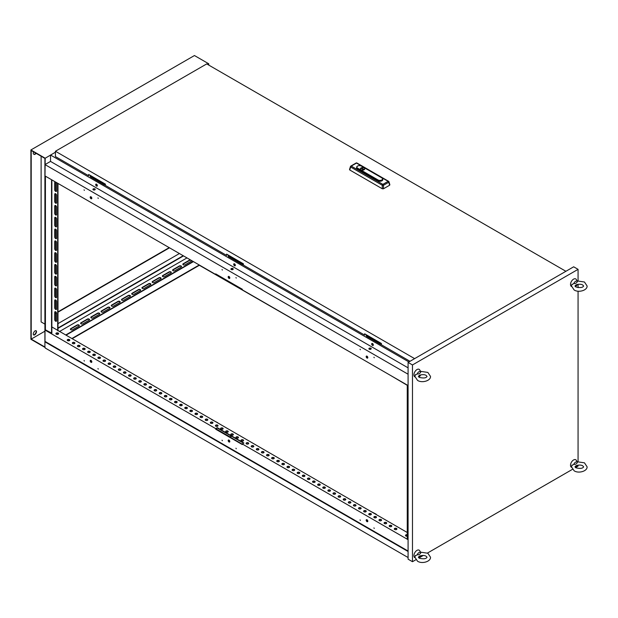 <?xml version="1.0" encoding="UTF-8"?>
<svg xmlns="http://www.w3.org/2000/svg" width="618" height="618" viewBox="0 0 618 618"><rect width="100%" height="100%" fill="white"/><g stroke="black" fill="none" stroke-linecap="round" stroke-linejoin="round"><path stroke-width="0.93" d="M55.635 321.221A1.298 0.749 -120 0 0 56.284 321.29A1.298 0.749 -120 0 0 56.555 320.696L56.555 313.372A1.298 0.749 -120 0 0 55.991 312.067A1.298 0.749 -120 0 0 54.987 311.719A1.298 0.749 -120 0 0 54.716 312.314L54.716 319.63A1.298 0.749 -120 0 0 55.635 321.221M55.157 311.657A1.298 0.749 -120 0 0 55.025 312.136L55.025 319.452A1.298 0.749 -120 0 0 55.944 321.043A1.298 0.749 -120 0 0 56.423 321.167M55.635 309.417A1.298 0.749 -120 0 0 56.284 309.487A1.298 0.749 -120 0 0 56.555 308.892L56.555 301.569A1.298 0.749 -120 0 0 55.991 300.263A1.298 0.749 -120 0 0 54.987 299.915A1.298 0.749 -120 0 0 54.716 300.51L54.716 307.826A1.298 0.749 -120 0 0 55.635 309.417M55.157 299.854A1.298 0.749 -120 0 0 55.025 300.333L55.025 307.648A1.298 0.749 -120 0 0 55.944 309.239A1.298 0.749 -120 0 0 56.423 309.363M55.635 297.613A1.298 0.749 -120 0 0 56.284 297.683A1.298 0.749 -120 0 0 56.555 297.088L56.555 289.765A1.298 0.749 -120 0 0 55.991 288.459A1.298 0.749 -120 0 0 54.987 288.112A1.298 0.749 -120 0 0 54.716 288.706L54.716 296.022A1.298 0.749 -120 0 0 55.635 297.613M55.157 288.05A1.298 0.749 -120 0 0 55.025 288.529L55.025 295.844A1.298 0.749 -120 0 0 55.944 297.443A1.298 0.749 -120 0 0 56.423 297.559M55.635 285.817A1.298 0.749 -120 0 0 56.284 285.879A1.298 0.749 -120 0 0 56.555 285.284L56.555 277.969A1.298 0.749 -120 0 0 55.991 276.655A1.298 0.749 -120 0 0 54.987 276.308A1.298 0.749 -120 0 0 54.716 276.903L54.716 284.218A1.298 0.749 -120 0 0 55.635 285.817M55.157 276.254A1.298 0.749 -120 0 0 55.025 276.725L55.025 284.041A1.298 0.749 -120 0 0 55.944 285.64A1.298 0.749 -120 0 0 56.423 285.755M55.635 274.013A1.298 0.749 -120 0 0 56.284 274.075A1.298 0.749 -120 0 0 56.555 273.48L56.555 266.165A1.298 0.749 -120 0 0 55.991 264.852A1.298 0.749 -120 0 0 54.987 264.504A1.298 0.749 -120 0 0 54.716 265.099L54.716 272.414A1.298 0.749 -120 0 0 55.635 274.013M55.157 264.45A1.298 0.749 -120 0 0 55.025 264.921L55.025 272.237A1.298 0.749 -120 0 0 55.944 273.836A1.298 0.749 -120 0 0 56.423 273.952M55.218 181.823A1.298 0.749 -120 0 0 54.987 181.885A1.298 0.749 -120 0 0 54.716 182.48L54.716 189.796A1.298 0.749 -120 0 0 55.635 191.387A1.298 0.749 -120 0 0 56.284 191.456A1.298 0.749 -120 0 0 56.555 190.862L56.555 183.538A1.298 0.749 -120 0 0 56.06 182.31M55.157 181.823A1.298 0.749 -120 0 0 55.025 182.302L55.025 189.618A1.298 0.749 -120 0 0 55.944 191.209A1.298 0.749 -120 0 0 56.423 191.333M55.635 203.191A1.298 0.749 -120 0 0 56.284 203.26A1.298 0.749 -120 0 0 56.555 202.665L56.555 195.342A1.298 0.749 -120 0 0 55.991 194.037A1.298 0.749 -120 0 0 54.987 193.689A1.298 0.749 -120 0 0 54.716 194.284L54.716 201.599A1.298 0.749 -120 0 0 55.635 203.191M55.157 193.627A1.298 0.749 -120 0 0 55.025 194.106L55.025 201.422A1.298 0.749 -120 0 0 55.944 203.013A1.298 0.749 -120 0 0 56.423 203.137M55.635 214.994A1.298 0.749 -120 0 0 56.284 215.064A1.298 0.749 -120 0 0 56.555 214.461L56.555 207.146A1.298 0.749 -120 0 0 55.991 205.84A1.298 0.749 -120 0 0 54.987 205.493A1.298 0.749 -120 0 0 54.716 206.088L54.716 213.403A1.298 0.749 -120 0 0 55.635 214.994M55.157 205.431A1.298 0.749 -120 0 0 55.025 205.91L55.025 213.225A1.298 0.749 -120 0 0 55.944 214.817A1.298 0.749 -120 0 0 56.423 214.94M55.635 226.798A1.298 0.749 -120 0 0 56.284 226.86A1.298 0.749 -120 0 0 56.555 226.265L56.555 218.95A1.298 0.749 -120 0 0 55.991 217.644A1.298 0.749 -120 0 0 54.987 217.289A1.298 0.749 -120 0 0 54.716 217.891L54.716 225.207A1.298 0.749 -120 0 0 55.635 226.798M55.157 217.235A1.298 0.749 -120 0 0 55.025 217.714L55.025 225.029A1.298 0.749 -120 0 0 55.944 226.621A1.298 0.749 -120 0 0 56.423 226.744M55.635 238.602A1.298 0.749 -120 0 0 56.284 238.664A1.298 0.749 -120 0 0 56.555 238.069L56.555 230.753A1.298 0.749 -120 0 0 55.991 229.44A1.298 0.749 -120 0 0 54.987 229.093A1.298 0.749 -120 0 0 54.716 229.687L54.716 237.011A1.298 0.749 -120 0 0 55.635 238.602M55.157 229.039A1.298 0.749 -120 0 0 55.025 229.51L55.025 236.833A1.298 0.749 -120 0 0 55.944 238.424A1.298 0.749 -120 0 0 56.423 238.548M55.635 250.406A1.298 0.749 -120 0 0 56.284 250.468A1.298 0.749 -120 0 0 56.555 249.873L56.555 242.557A1.298 0.749 -120 0 0 55.991 241.244A1.298 0.749 -120 0 0 54.987 240.896A1.298 0.749 -120 0 0 54.716 241.491L54.716 248.815A1.298 0.749 -120 0 0 55.635 250.406M55.157 240.842A1.298 0.749 -120 0 0 55.025 241.314L55.025 248.637A1.298 0.749 -120 0 0 55.944 250.228A1.298 0.749 -120 0 0 56.423 250.352M55.635 262.21A1.298 0.749 -120 0 0 56.284 262.271A1.298 0.749 -120 0 0 56.555 261.677L56.555 254.361A1.298 0.749 -120 0 0 55.991 253.048A1.298 0.749 -120 0 0 54.987 252.7A1.298 0.749 -120 0 0 54.716 253.295L54.716 260.618A1.298 0.749 -120 0 0 55.635 262.21M55.157 252.646A1.298 0.749 -120 0 0 55.025 253.117L55.025 260.441A1.298 0.749 -120 0 0 55.944 262.032A1.298 0.749 -120 0 0 56.423 262.156M191.727 260.796A1.298 0.749 0 0 0 191.379 260.441A1.298 0.749 0 0 0 189.541 260.441L183.206 264.095A1.298 0.749 0 0 0 182.858 264.45M190.39 259.869A1.298 0.749 0 0 0 189.541 260.085L183.206 263.747A1.298 0.749 0 0 0 182.82 264.272A1.298 0.749 0 0 0 183.623 264.967A1.298 0.749 0 0 0 185.045 264.805L191.379 261.144A1.298 0.749 0 0 0 191.758 260.657M181.507 266.698A1.298 0.749 0 0 0 181.159 266.343A1.298 0.749 0 0 0 179.32 266.343L172.978 269.996A1.298 0.749 0 0 0 172.638 270.352M181.159 267.046A1.298 0.749 0 0 0 181.537 266.52A1.298 0.749 0 0 0 181.159 265.987A1.298 0.749 0 0 0 179.32 265.987L172.978 269.641A1.298 0.749 0 0 0 172.6 270.174A1.298 0.749 0 0 0 173.403 270.869A1.298 0.749 0 0 0 174.824 270.707L181.159 267.046M171.279 272.592A1.298 0.749 0 0 0 170.939 272.244A1.298 0.749 0 0 0 169.1 272.244L162.758 275.898A1.298 0.749 0 0 0 162.418 276.254M170.939 272.947A1.298 0.749 0 0 0 171.317 272.422A1.298 0.749 0 0 0 170.939 271.889A1.298 0.749 0 0 0 169.1 271.889L162.758 275.543A1.298 0.749 0 0 0 162.379 276.076A1.298 0.749 0 0 0 163.183 276.771A1.298 0.749 0 0 0 164.597 276.609L170.939 272.947M161.059 278.494A1.298 0.749 0 0 0 160.719 278.146A1.298 0.749 0 0 0 158.872 278.146L152.538 281.8A1.298 0.749 0 0 0 152.19 282.156M160.719 278.849A1.298 0.749 0 0 0 161.097 278.316A1.298 0.749 0 0 0 160.719 277.791A1.298 0.749 0 0 0 158.872 277.791L152.538 281.445A1.298 0.749 0 0 0 152.159 281.978A1.298 0.749 0 0 0 152.963 282.673A1.298 0.749 0 0 0 154.376 282.511L160.719 278.849M150.838 284.396A1.298 0.749 0 0 0 150.491 284.048A1.298 0.749 0 0 0 148.652 284.048L142.318 287.702A1.298 0.749 0 0 0 141.97 288.058M150.491 284.751A1.298 0.749 0 0 0 150.877 284.218A1.298 0.749 0 0 0 150.491 283.693A1.298 0.749 0 0 0 148.652 283.693L142.318 287.347A1.298 0.749 0 0 0 141.939 287.88A1.298 0.749 0 0 0 142.735 288.575A1.298 0.749 0 0 0 144.156 288.413L150.491 284.751M140.618 290.298A1.298 0.749 0 0 0 140.271 289.942A1.298 0.749 0 0 0 138.432 289.942L132.097 293.604A1.298 0.749 0 0 0 131.75 293.959M140.271 290.653A1.298 0.749 0 0 0 140.657 290.12A1.298 0.749 0 0 0 140.271 289.595A1.298 0.749 0 0 0 138.432 289.595L132.097 293.249A1.298 0.749 0 0 0 131.711 293.782A1.298 0.749 0 0 0 132.515 294.477A1.298 0.749 0 0 0 133.936 294.315L140.271 290.653M79.289 325.709A1.298 0.749 0 0 0 78.942 325.354A1.298 0.749 0 0 0 77.103 325.354L70.761 329.015A1.298 0.749 0 0 0 70.421 329.371M78.942 326.065A1.298 0.749 0 0 0 79.32 325.531A1.298 0.749 0 0 0 78.942 324.998A1.298 0.749 0 0 0 77.103 324.998L70.761 328.66A1.298 0.749 0 0 0 70.382 329.193A1.298 0.749 0 0 0 71.186 329.881A1.298 0.749 0 0 0 72.607 329.718L78.942 326.065M89.51 319.807A1.298 0.749 0 0 0 89.162 319.452A1.298 0.749 0 0 0 87.323 319.452L80.989 323.114A1.298 0.749 0 0 0 80.641 323.469M89.162 320.163A1.298 0.749 0 0 0 89.548 319.63A1.298 0.749 0 0 0 89.162 319.097A1.298 0.749 0 0 0 87.323 319.097L80.989 322.758A1.298 0.749 0 0 0 80.603 323.291A1.298 0.749 0 0 0 81.406 323.986A1.298 0.749 0 0 0 82.827 323.817L89.162 320.163M99.73 313.905A1.298 0.749 0 0 0 99.382 313.55A1.298 0.749 0 0 0 97.544 313.55L91.209 317.212A1.298 0.749 0 0 0 90.861 317.567M99.382 314.261A1.298 0.749 0 0 0 99.768 313.728A1.298 0.749 0 0 0 99.382 313.195A1.298 0.749 0 0 0 97.544 313.195L91.209 316.856A1.298 0.749 0 0 0 90.831 317.389A1.298 0.749 0 0 0 91.626 318.085A1.298 0.749 0 0 0 93.048 317.922L99.382 314.261M109.95 308.003A1.298 0.749 0 0 0 109.61 307.648A1.298 0.749 0 0 0 107.764 307.648L101.429 311.31A1.298 0.749 0 0 0 101.082 311.665M109.61 308.359A1.298 0.749 0 0 0 109.989 307.826A1.298 0.749 0 0 0 109.61 307.293A1.298 0.749 0 0 0 107.764 307.293L101.429 310.954A1.298 0.749 0 0 0 101.051 311.487A1.298 0.749 0 0 0 101.854 312.183A1.298 0.749 0 0 0 103.268 312.02L109.61 308.359M120.17 302.102A1.298 0.749 0 0 0 119.83 301.746A1.298 0.749 0 0 0 117.992 301.746L111.649 305.408A1.298 0.749 0 0 0 111.31 305.763M119.83 302.457A1.298 0.749 0 0 0 120.209 301.924A1.298 0.749 0 0 0 119.83 301.391A1.298 0.749 0 0 0 117.992 301.391L111.649 305.053A1.298 0.749 0 0 0 111.271 305.586A1.298 0.749 0 0 0 112.074 306.281A1.298 0.749 0 0 0 113.488 306.119L119.83 302.457M130.398 296.2A1.298 0.749 0 0 0 130.05 295.844A1.298 0.749 0 0 0 128.212 295.844L121.87 299.506A1.298 0.749 0 0 0 121.53 299.861M130.05 296.555A1.298 0.749 0 0 0 130.429 296.022A1.298 0.749 0 0 0 130.05 295.497A1.298 0.749 0 0 0 128.212 295.497L121.87 299.151A1.298 0.749 0 0 0 121.491 299.684A1.298 0.749 0 0 0 122.294 300.379A1.298 0.749 0 0 0 123.716 300.217L130.05 296.555M366.992 521.638A1.159 0.664 60 0 1 366.235 520.619A1.159 0.664 60 0 1 366.412 519.692A1.159 0.664 60 0 1 366.992 519.746A1.159 0.664 60 0 1 367.749 520.765A1.159 0.664 60 0 1 367.571 521.692A1.159 0.664 60 0 1 366.992 521.638M366.582 519.638A1.159 0.664 -120 0 0 367.293 521.461A1.159 0.664 -120 0 0 367.702 521.569M360.039 519.869L360.348 520.395M373.936 527.896L374.245 528.421M229 441.97A1.159 0.664 60 0 1 228.243 440.951A1.159 0.664 60 0 1 228.421 440.024A1.159 0.664 60 0 1 229 440.078A1.159 0.664 60 0 1 229.749 441.097A1.159 0.664 60 0 1 229.572 442.024A1.159 0.664 60 0 1 229 441.97M228.59 439.97A1.159 0.664 -120 0 0 229.301 441.793A1.159 0.664 -120 0 0 229.711 441.901M222.047 440.194L222.349 440.727M235.945 448.22L236.254 448.753M91 362.295A1.159 0.664 60 0 1 90.251 361.275A1.159 0.664 60 0 1 90.429 360.348A1.159 0.664 60 0 1 91 360.41A1.159 0.664 60 0 1 91.758 361.43A1.159 0.664 60 0 1 91.58 362.357A1.159 0.664 60 0 1 91 362.295M90.599 360.302A1.159 0.664 -120 0 0 91.309 362.117A1.159 0.664 -120 0 0 91.711 362.233M84.056 360.526L84.357 361.059M97.953 368.552L98.262 369.085M394.693 529.487A1.298 0.749 180 0 1 394.307 528.954A1.298 0.749 180 0 1 395.111 528.259A1.298 0.749 180 0 1 396.532 528.421A1.298 0.749 180 0 1 396.91 528.954A1.298 0.749 180 0 1 396.107 529.649A1.298 0.749 180 0 1 394.693 529.487M394.346 529.132A1.298 0.749 180 0 1 395.257 528.583A1.298 0.749 180 0 1 396.532 528.776A1.298 0.749 180 0 1 396.872 529.132A1.298 0.749 -120 0 0 396.795 529.271M389.579 526.536A1.298 0.749 180 0 1 389.201 526.003A1.298 0.749 180 0 1 390.004 525.308A1.298 0.749 180 0 1 391.418 525.47A1.298 0.749 180 0 1 391.797 526.003A1.298 0.749 180 0 1 391.001 526.698A1.298 0.749 180 0 1 389.579 526.536M389.232 526.181A1.298 0.749 180 0 1 390.151 525.632A1.298 0.749 180 0 1 391.418 525.825A1.298 0.749 180 0 1 391.766 526.181A1.298 0.749 -120 0 0 391.681 526.32M384.466 523.585A1.298 0.749 180 0 1 384.087 523.052A1.298 0.749 180 0 1 384.89 522.357A1.298 0.749 180 0 1 386.312 522.519A1.298 0.749 180 0 1 386.69 523.052A1.298 0.749 180 0 1 385.887 523.747A1.298 0.749 180 0 1 384.466 523.585M384.126 523.23A1.298 0.749 180 0 1 385.037 522.681A1.298 0.749 180 0 1 386.312 522.874A1.298 0.749 180 0 1 386.652 523.23A1.298 0.749 -120 0 0 386.567 523.369M379.359 520.634A1.298 0.749 180 0 1 378.973 520.101A1.298 0.749 180 0 1 379.776 519.406A1.298 0.749 180 0 1 381.198 519.568A1.298 0.749 180 0 1 381.576 520.101A1.298 0.749 180 0 1 380.773 520.796A1.298 0.749 180 0 1 379.359 520.634M379.012 520.279A1.298 0.749 180 0 1 379.923 519.73A1.298 0.749 180 0 1 381.198 519.923A1.298 0.749 180 0 1 381.545 520.279A1.298 0.749 -120 0 0 381.46 520.418M374.245 517.683A1.298 0.749 180 0 1 373.867 517.15A1.298 0.749 180 0 1 374.67 516.455A1.298 0.749 180 0 1 376.084 516.617A1.298 0.749 180 0 1 376.47 517.15A1.298 0.749 180 0 1 375.667 517.845A1.298 0.749 180 0 1 374.245 517.683M373.905 517.328A1.298 0.749 180 0 1 374.817 516.779A1.298 0.749 180 0 1 376.084 516.972A1.298 0.749 180 0 1 376.432 517.328A1.298 0.749 -120 0 0 376.347 517.467M369.139 514.732A1.298 0.749 180 0 1 368.753 514.199A1.298 0.749 180 0 1 369.556 513.504A1.298 0.749 180 0 1 370.978 513.666A1.298 0.749 180 0 1 371.356 514.199A1.298 0.749 180 0 1 370.553 514.894A1.298 0.749 180 0 1 369.139 514.732M368.791 514.377A1.298 0.749 180 0 1 369.703 513.828A1.298 0.749 180 0 1 370.978 514.021A1.298 0.749 180 0 1 371.318 514.377A1.298 0.749 -120 0 0 371.24 514.516M364.025 511.781A1.298 0.749 180 0 1 363.647 511.248A1.298 0.749 180 0 1 364.45 510.553A1.298 0.749 180 0 1 365.864 510.715A1.298 0.749 180 0 1 366.242 511.248A1.298 0.749 180 0 1 365.447 511.943A1.298 0.749 180 0 1 364.025 511.781M363.678 511.426A1.298 0.749 180 0 1 364.597 510.877A1.298 0.749 180 0 1 365.864 511.071A1.298 0.749 180 0 1 366.211 511.426A1.298 0.749 -120 0 0 366.126 511.565M358.911 508.83A1.298 0.749 180 0 1 358.533 508.297A1.298 0.749 180 0 1 359.336 507.602A1.298 0.749 180 0 1 360.757 507.764A1.298 0.749 180 0 1 361.136 508.297A1.298 0.749 180 0 1 360.333 508.993A1.298 0.749 180 0 1 358.911 508.83M358.571 508.475A1.298 0.749 180 0 1 359.483 507.926A1.298 0.749 180 0 1 360.757 508.12A1.298 0.749 180 0 1 361.097 508.475A1.298 0.749 -120 0 0 361.012 508.614M353.805 505.879A1.298 0.749 180 0 1 353.419 505.346A1.298 0.749 180 0 1 354.222 504.651A1.298 0.749 180 0 1 355.644 504.821A1.298 0.749 180 0 1 356.022 505.346A1.298 0.749 180 0 1 355.219 506.042A1.298 0.749 180 0 1 353.805 505.879M353.457 505.524A1.298 0.749 180 0 1 354.369 504.976A1.298 0.749 180 0 1 355.644 505.169A1.298 0.749 180 0 1 355.991 505.524M348.691 502.928A1.298 0.749 180 0 1 348.313 502.395A1.298 0.749 180 0 1 349.116 501.7A1.298 0.749 180 0 1 350.53 501.87A1.298 0.749 180 0 1 350.916 502.395A1.298 0.749 180 0 1 350.112 503.091A1.298 0.749 180 0 1 348.691 502.928M348.351 502.573A1.298 0.749 180 0 1 349.263 502.032A1.298 0.749 180 0 1 350.53 502.218A1.298 0.749 180 0 1 350.877 502.573A1.298 0.749 -120 0 0 350.792 502.712M343.585 499.977A1.298 0.749 180 0 1 343.199 499.444A1.298 0.749 180 0 1 344.002 498.749A1.298 0.749 180 0 1 345.423 498.919A1.298 0.749 180 0 1 345.802 499.444A1.298 0.749 180 0 1 344.998 500.14A1.298 0.749 180 0 1 343.585 499.977M343.237 499.622A1.298 0.749 180 0 1 344.149 499.081A1.298 0.749 180 0 1 345.423 499.267A1.298 0.749 180 0 1 345.763 499.622A1.298 0.749 -120 0 0 345.686 499.761M338.471 497.026A1.298 0.749 180 0 1 338.092 496.493A1.298 0.749 180 0 1 338.896 495.806A1.298 0.749 180 0 1 340.309 495.968A1.298 0.749 180 0 1 340.688 496.493A1.298 0.749 180 0 1 339.892 497.189A1.298 0.749 180 0 1 338.471 497.026M338.123 496.671A1.298 0.749 180 0 1 339.043 496.13A1.298 0.749 180 0 1 340.309 496.316A1.298 0.749 180 0 1 340.657 496.671A1.298 0.749 -120 0 0 340.479 496.725A1.298 0.749 -120 0 0 340.24 497.065M333.357 494.076A1.298 0.749 180 0 1 332.978 493.543A1.298 0.749 180 0 1 333.782 492.855A1.298 0.749 180 0 1 335.203 493.017A1.298 0.749 180 0 1 335.582 493.543A1.298 0.749 180 0 1 334.778 494.238A1.298 0.749 180 0 1 333.357 494.076M333.017 493.72A1.298 0.749 180 0 1 333.929 493.179A1.298 0.749 180 0 1 335.203 493.365A1.298 0.749 180 0 1 335.543 493.72A1.298 0.749 -120 0 0 335.458 493.859M328.251 491.125A1.298 0.749 180 0 1 327.864 490.592A1.298 0.749 180 0 1 328.668 489.904A1.298 0.749 180 0 1 330.089 490.066A1.298 0.749 180 0 1 330.468 490.592A1.298 0.749 180 0 1 329.664 491.287A1.298 0.749 180 0 1 328.251 491.125M327.903 490.769A1.298 0.749 180 0 1 328.815 490.228A1.298 0.749 180 0 1 330.089 490.414A1.298 0.749 180 0 1 330.437 490.769A1.298 0.749 -120 0 0 330.352 490.908M323.137 488.174A1.298 0.749 180 0 1 322.758 487.641A1.298 0.749 180 0 1 323.562 486.953A1.298 0.749 180 0 1 324.975 487.115A1.298 0.749 180 0 1 325.362 487.641A1.298 0.749 180 0 1 324.558 488.336A1.298 0.749 180 0 1 323.137 488.174M322.797 487.818A1.298 0.749 180 0 1 323.708 487.278A1.298 0.749 180 0 1 324.975 487.471A1.298 0.749 180 0 1 325.323 487.818A1.298 0.749 -120 0 0 325.145 487.872A1.298 0.749 -120 0 0 324.906 488.212M318.031 485.223A1.298 0.749 180 0 1 317.644 484.69A1.298 0.749 180 0 1 318.448 484.002A1.298 0.749 180 0 1 319.869 484.164A1.298 0.749 180 0 1 320.248 484.69A1.298 0.749 180 0 1 319.444 485.385A1.298 0.749 180 0 1 318.031 485.223M317.683 484.867A1.298 0.749 180 0 1 318.594 484.327A1.298 0.749 180 0 1 319.869 484.52A1.298 0.749 180 0 1 320.209 484.867A1.298 0.749 -120 0 0 320.132 485.006M312.917 482.272A1.298 0.749 180 0 1 312.538 481.739A1.298 0.749 180 0 1 313.341 481.051A1.298 0.749 180 0 1 314.755 481.213A1.298 0.749 180 0 1 315.141 481.739A1.298 0.749 180 0 1 314.338 482.434A1.298 0.749 180 0 1 312.917 482.272M312.569 481.916A1.298 0.749 180 0 1 313.488 481.376A1.298 0.749 180 0 1 314.755 481.569A1.298 0.749 180 0 1 315.103 481.916A1.298 0.749 -120 0 0 315.018 482.055M307.803 479.321A1.298 0.749 180 0 1 307.424 478.795A1.298 0.749 180 0 1 308.227 478.1A1.298 0.749 180 0 1 309.649 478.262A1.298 0.749 180 0 1 310.027 478.795A1.298 0.749 180 0 1 309.224 479.483A1.298 0.749 180 0 1 307.803 479.321M307.463 478.965A1.298 0.749 180 0 1 308.374 478.425A1.298 0.749 180 0 1 309.649 478.618A1.298 0.749 180 0 1 309.989 478.965A1.298 0.749 -120 0 0 309.811 479.02A1.298 0.749 -120 0 0 309.572 479.359M302.696 476.37A1.298 0.749 180 0 1 302.31 475.845A1.298 0.749 180 0 1 303.114 475.149A1.298 0.749 180 0 1 304.535 475.312A1.298 0.749 180 0 1 304.913 475.845A1.298 0.749 180 0 1 304.11 476.532A1.298 0.749 180 0 1 302.696 476.37M302.349 476.014A1.298 0.749 180 0 1 303.26 475.474A1.298 0.749 180 0 1 304.535 475.667A1.298 0.749 180 0 1 304.883 476.014A1.298 0.749 -120 0 0 304.798 476.154M297.582 473.419A1.298 0.749 180 0 1 297.204 472.894A1.298 0.749 180 0 1 298.007 472.198A1.298 0.749 180 0 1 299.421 472.361A1.298 0.749 180 0 1 299.807 472.894A1.298 0.749 180 0 1 299.004 473.581A1.298 0.749 180 0 1 297.582 473.419M297.243 473.071A1.298 0.749 180 0 1 298.154 472.523A1.298 0.749 180 0 1 299.421 472.716A1.298 0.749 180 0 1 299.769 473.071A1.298 0.749 -120 0 0 299.684 473.203M292.476 470.468A1.298 0.749 180 0 1 292.09 469.943A1.298 0.749 180 0 1 292.893 469.247A1.298 0.749 180 0 1 294.315 469.41A1.298 0.749 180 0 1 294.693 469.943A1.298 0.749 180 0 1 293.89 470.63A1.298 0.749 180 0 1 292.476 470.468M292.129 470.12A1.298 0.749 180 0 1 293.04 469.572A1.298 0.749 180 0 1 294.315 469.765A1.298 0.749 180 0 1 294.655 470.12A1.298 0.749 -120 0 0 294.577 470.252M287.362 467.517A1.298 0.749 180 0 1 286.984 466.992A1.298 0.749 180 0 1 287.787 466.296A1.298 0.749 180 0 1 289.201 466.459A1.298 0.749 180 0 1 289.587 466.992A1.298 0.749 180 0 1 288.784 467.679A1.298 0.749 180 0 1 287.362 467.517M287.015 467.169A1.298 0.749 180 0 1 287.934 466.621A1.298 0.749 180 0 1 289.201 466.814A1.298 0.749 180 0 1 289.548 467.169A1.298 0.749 -120 0 0 289.463 467.301M282.248 464.566A1.298 0.749 180 0 1 281.87 464.041A1.298 0.749 180 0 1 282.673 463.345A1.298 0.749 180 0 1 284.095 463.508A1.298 0.749 180 0 1 284.473 464.041A1.298 0.749 180 0 1 283.67 464.736A1.298 0.749 180 0 1 282.248 464.566M281.908 464.218A1.298 0.749 180 0 1 282.82 463.67A1.298 0.749 180 0 1 284.095 463.863A1.298 0.749 180 0 1 284.434 464.218M277.142 461.615A1.298 0.749 180 0 1 276.756 461.09A1.298 0.749 180 0 1 277.559 460.395A1.298 0.749 180 0 1 278.981 460.557A1.298 0.749 180 0 1 279.359 461.09A1.298 0.749 180 0 1 278.556 461.785A1.298 0.749 180 0 1 277.142 461.615M276.794 461.267A1.298 0.749 180 0 1 277.706 460.719A1.298 0.749 180 0 1 278.981 460.912A1.298 0.749 180 0 1 279.328 461.267A1.298 0.749 -120 0 0 279.243 461.399M272.028 458.664A1.298 0.749 180 0 1 271.65 458.139A1.298 0.749 180 0 1 272.453 457.444A1.298 0.749 180 0 1 273.867 457.606A1.298 0.749 180 0 1 274.253 458.139A1.298 0.749 180 0 1 273.45 458.834A1.298 0.749 180 0 1 272.028 458.664M271.688 458.317A1.298 0.749 180 0 1 272.6 457.768A1.298 0.749 180 0 1 273.867 457.961A1.298 0.749 180 0 1 274.214 458.317A1.298 0.749 -120 0 0 274.129 458.456M266.922 455.721A1.298 0.749 180 0 1 266.536 455.188A1.298 0.749 180 0 1 267.339 454.493A1.298 0.749 180 0 1 268.76 454.655A1.298 0.749 180 0 1 269.139 455.188A1.298 0.749 180 0 1 268.336 455.883A1.298 0.749 180 0 1 266.922 455.721M266.574 455.366A1.298 0.749 180 0 1 267.486 454.817A1.298 0.749 180 0 1 268.76 455.01A1.298 0.749 180 0 1 269.1 455.366A1.298 0.749 -120 0 0 269.023 455.505M261.808 452.77A1.298 0.749 180 0 1 261.429 452.237A1.298 0.749 180 0 1 262.233 451.542A1.298 0.749 180 0 1 263.647 451.704A1.298 0.749 180 0 1 264.033 452.237A1.298 0.749 180 0 1 263.229 452.932A1.298 0.749 180 0 1 261.808 452.77M261.46 452.415A1.298 0.749 180 0 1 262.38 451.866A1.298 0.749 180 0 1 263.647 452.059A1.298 0.749 180 0 1 263.994 452.415A1.298 0.749 -120 0 0 263.909 452.554M256.694 449.819A1.298 0.749 180 0 1 256.315 449.286A1.298 0.749 180 0 1 257.119 448.591A1.298 0.749 180 0 1 258.54 448.753A1.298 0.749 180 0 1 258.919 449.286A1.298 0.749 180 0 1 258.115 449.981A1.298 0.749 180 0 1 256.694 449.819M256.354 449.464A1.298 0.749 180 0 1 257.266 448.915A1.298 0.749 180 0 1 258.54 449.108A1.298 0.749 180 0 1 258.88 449.464M251.588 446.868A1.298 0.749 180 0 1 251.202 446.335A1.298 0.749 180 0 1 252.005 445.64A1.298 0.749 180 0 1 253.426 445.802A1.298 0.749 180 0 1 253.805 446.335A1.298 0.749 180 0 1 253.001 447.03A1.298 0.749 180 0 1 251.588 446.868M251.24 446.513A1.298 0.749 180 0 1 252.152 445.964A1.298 0.749 180 0 1 253.426 446.157A1.298 0.749 180 0 1 253.774 446.513A1.298 0.749 -120 0 0 253.689 446.652M246.474 443.917A1.298 0.749 180 0 1 246.095 443.384A1.298 0.749 180 0 1 246.899 442.689A1.298 0.749 180 0 1 248.312 442.851A1.298 0.749 180 0 1 248.699 443.384A1.298 0.749 180 0 1 247.895 444.079A1.298 0.749 180 0 1 246.474 443.917M246.134 443.562A1.298 0.749 180 0 1 247.046 443.013A1.298 0.749 180 0 1 248.312 443.206A1.298 0.749 180 0 1 248.66 443.562A1.298 0.749 -120 0 0 248.575 443.701M241.368 440.966A1.298 0.749 180 0 1 240.981 440.433A1.298 0.749 180 0 1 241.785 439.738A1.298 0.749 180 0 1 243.206 439.9A1.298 0.749 180 0 1 243.585 440.433A1.298 0.749 180 0 1 242.781 441.128A1.298 0.749 180 0 1 241.368 440.966M241.02 440.611A1.298 0.749 180 0 1 241.932 440.062A1.298 0.749 180 0 1 243.206 440.255A1.298 0.749 180 0 1 243.546 440.611A1.298 0.749 -120 0 0 243.469 440.75M236.254 438.015A1.298 0.749 180 0 1 235.875 437.482A1.298 0.749 180 0 1 236.679 436.787A1.298 0.749 180 0 1 238.092 436.949A1.298 0.749 180 0 1 238.478 437.482A1.298 0.749 180 0 1 237.675 438.177A1.298 0.749 180 0 1 236.254 438.015M235.906 437.66A1.298 0.749 180 0 1 236.825 437.111A1.298 0.749 180 0 1 238.092 437.305A1.298 0.749 180 0 1 238.44 437.66A1.298 0.749 -120 0 0 238.355 437.799M231.14 435.064A1.298 0.749 180 0 1 230.761 434.531A1.298 0.749 180 0 1 231.565 433.836A1.298 0.749 180 0 1 232.986 433.998A1.298 0.749 180 0 1 233.365 434.531A1.298 0.749 180 0 1 232.561 435.226A1.298 0.749 180 0 1 231.14 435.064M230.8 434.709A1.298 0.749 180 0 1 231.711 434.16A1.298 0.749 180 0 1 232.986 434.354A1.298 0.749 180 0 1 233.326 434.709A1.298 0.749 -120 0 0 233.241 434.848M226.034 432.113A1.298 0.749 180 0 1 225.647 431.58A1.298 0.749 180 0 1 226.451 430.885A1.298 0.749 180 0 1 227.872 431.047A1.298 0.749 180 0 1 228.251 431.58A1.298 0.749 180 0 1 227.447 432.276A1.298 0.749 180 0 1 226.034 432.113M225.686 431.758A1.298 0.749 180 0 1 226.597 431.209A1.298 0.749 180 0 1 227.872 431.403A1.298 0.749 180 0 1 228.22 431.758M220.92 429.162A1.298 0.749 180 0 1 220.541 428.629A1.298 0.749 180 0 1 221.344 427.934A1.298 0.749 180 0 1 222.758 428.096A1.298 0.749 180 0 1 223.144 428.629A1.298 0.749 180 0 1 222.341 429.325A1.298 0.749 180 0 1 220.92 429.162M220.58 428.807A1.298 0.749 180 0 1 221.491 428.259A1.298 0.749 180 0 1 222.758 428.452A1.298 0.749 180 0 1 223.106 428.807A1.298 0.749 -120 0 0 223.021 428.946M215.813 426.211A1.298 0.749 180 0 1 215.427 425.678A1.298 0.749 180 0 1 216.23 424.983A1.298 0.749 180 0 1 217.652 425.145A1.298 0.749 180 0 1 218.03 425.678A1.298 0.749 180 0 1 217.227 426.374A1.298 0.749 180 0 1 215.813 426.211M215.466 425.856A1.298 0.749 180 0 1 216.377 425.308A1.298 0.749 180 0 1 217.652 425.501A1.298 0.749 180 0 1 217.992 425.856A1.298 0.749 -120 0 0 217.915 425.995M210.699 423.26A1.298 0.749 180 0 1 210.321 422.727A1.298 0.749 180 0 1 211.124 422.032A1.298 0.749 180 0 1 212.538 422.194A1.298 0.749 180 0 1 212.924 422.727A1.298 0.749 180 0 1 212.121 423.423A1.298 0.749 180 0 1 210.699 423.26M210.352 422.905A1.298 0.749 180 0 1 211.271 422.357A1.298 0.749 180 0 1 212.538 422.55A1.298 0.749 180 0 1 212.886 422.905A1.298 0.749 -120 0 0 212.708 422.959A1.298 0.749 -120 0 0 212.468 423.299M205.585 420.31A1.298 0.749 180 0 1 205.207 419.776A1.298 0.749 180 0 1 206.01 419.081A1.298 0.749 180 0 1 207.432 419.243A1.298 0.749 180 0 1 207.81 419.776A1.298 0.749 180 0 1 207.007 420.472A1.298 0.749 180 0 1 205.585 420.31M205.246 419.954A1.298 0.749 180 0 1 206.157 419.406A1.298 0.749 180 0 1 207.432 419.599A1.298 0.749 180 0 1 207.772 419.954A1.298 0.749 -120 0 0 207.687 420.093M200.479 417.359A1.298 0.749 180 0 1 200.101 416.826A1.298 0.749 180 0 1 200.896 416.13A1.298 0.749 180 0 1 202.318 416.293A1.298 0.749 180 0 1 202.696 416.826A1.298 0.749 180 0 1 201.893 417.521A1.298 0.749 180 0 1 200.479 417.359M200.132 417.003A1.298 0.749 180 0 1 201.043 416.455A1.298 0.749 180 0 1 202.318 416.648A1.298 0.749 180 0 1 202.665 417.003A1.298 0.749 -120 0 0 202.58 417.142M195.365 414.408A1.298 0.749 180 0 1 194.987 413.875A1.298 0.749 180 0 1 195.79 413.179A1.298 0.749 180 0 1 197.204 413.342A1.298 0.749 180 0 1 197.59 413.875A1.298 0.749 180 0 1 196.787 414.57A1.298 0.749 180 0 1 195.365 414.408M195.025 414.052A1.298 0.749 180 0 1 195.937 413.504A1.298 0.749 180 0 1 197.204 413.697A1.298 0.749 180 0 1 197.551 414.052A1.298 0.749 -120 0 0 197.374 414.106A1.298 0.749 -120 0 0 197.134 414.446M190.259 411.457A1.298 0.749 180 0 1 189.873 410.924A1.298 0.749 180 0 1 190.676 410.228A1.298 0.749 180 0 1 192.098 410.391A1.298 0.749 180 0 1 192.476 410.924A1.298 0.749 180 0 1 191.673 411.619A1.298 0.749 180 0 1 190.259 411.457M189.911 411.101A1.298 0.749 180 0 1 190.823 410.553A1.298 0.749 180 0 1 192.098 410.746A1.298 0.749 180 0 1 192.437 411.101A1.298 0.749 -120 0 0 192.36 411.24M185.145 408.506A1.298 0.749 180 0 1 184.767 407.973A1.298 0.749 180 0 1 185.57 407.277A1.298 0.749 180 0 1 186.984 407.44A1.298 0.749 180 0 1 187.37 407.973A1.298 0.749 180 0 1 186.566 408.668A1.298 0.749 180 0 1 185.145 408.506M184.797 408.15A1.298 0.749 180 0 1 185.717 407.602A1.298 0.749 180 0 1 186.984 407.795A1.298 0.749 180 0 1 187.331 408.15A1.298 0.749 -120 0 0 187.246 408.289M180.031 405.555A1.298 0.749 180 0 1 179.653 405.022A1.298 0.749 180 0 1 180.456 404.326A1.298 0.749 180 0 1 181.877 404.496A1.298 0.749 180 0 1 182.256 405.022A1.298 0.749 180 0 1 181.453 405.717A1.298 0.749 180 0 1 180.031 405.555M179.691 405.199A1.298 0.749 180 0 1 180.603 404.651A1.298 0.749 180 0 1 181.877 404.844A1.298 0.749 180 0 1 182.217 405.199A1.298 0.749 -120 0 0 182.04 405.253A1.298 0.749 -120 0 0 181.8 405.593M174.925 402.604A1.298 0.749 180 0 1 174.546 402.071A1.298 0.749 180 0 1 175.342 401.376A1.298 0.749 180 0 1 176.763 401.545A1.298 0.749 180 0 1 177.142 402.071A1.298 0.749 180 0 1 176.339 402.766A1.298 0.749 180 0 1 174.925 402.604M174.577 402.248A1.298 0.749 180 0 1 175.489 401.708A1.298 0.749 180 0 1 176.763 401.893A1.298 0.749 180 0 1 177.111 402.248A1.298 0.749 -120 0 0 177.026 402.388M169.811 399.653A1.298 0.749 180 0 1 169.432 399.12A1.298 0.749 180 0 1 170.236 398.425A1.298 0.749 180 0 1 171.649 398.595A1.298 0.749 180 0 1 172.036 399.12A1.298 0.749 180 0 1 171.232 399.815A1.298 0.749 180 0 1 169.811 399.653M169.471 399.298A1.298 0.749 180 0 1 170.383 398.757A1.298 0.749 180 0 1 171.649 398.942A1.298 0.749 180 0 1 171.997 399.298A1.298 0.749 -120 0 0 171.912 399.437M164.705 396.702A1.298 0.749 180 0 1 164.318 396.169A1.298 0.749 180 0 1 165.122 395.481A1.298 0.749 180 0 1 166.543 395.644A1.298 0.749 180 0 1 166.922 396.169A1.298 0.749 180 0 1 166.118 396.864A1.298 0.749 180 0 1 164.705 396.702M164.357 396.347A1.298 0.749 180 0 1 165.269 395.806A1.298 0.749 180 0 1 166.543 395.991A1.298 0.749 180 0 1 166.883 396.347A1.298 0.749 -120 0 0 166.806 396.486M159.591 393.751A1.298 0.749 180 0 1 159.212 393.218A1.298 0.749 180 0 1 160.016 392.53A1.298 0.749 180 0 1 161.429 392.693A1.298 0.749 180 0 1 161.816 393.218A1.298 0.749 180 0 1 161.012 393.913A1.298 0.749 180 0 1 159.591 393.751M159.243 393.396A1.298 0.749 180 0 1 160.162 392.855A1.298 0.749 180 0 1 161.429 393.04A1.298 0.749 180 0 1 161.777 393.396A1.298 0.749 -120 0 0 161.692 393.535M154.477 390.8A1.298 0.749 180 0 1 154.098 390.267A1.298 0.749 180 0 1 154.902 389.579A1.298 0.749 180 0 1 156.323 389.742A1.298 0.749 180 0 1 156.702 390.267A1.298 0.749 180 0 1 155.898 390.962A1.298 0.749 180 0 1 154.477 390.8M154.137 390.445A1.298 0.749 180 0 1 155.048 389.904A1.298 0.749 180 0 1 156.323 390.089A1.298 0.749 180 0 1 156.663 390.445A1.298 0.749 -120 0 0 156.578 390.584M149.371 387.849A1.298 0.749 180 0 1 148.992 387.316A1.298 0.749 180 0 1 149.788 386.629A1.298 0.749 180 0 1 151.209 386.791A1.298 0.749 180 0 1 151.588 387.316A1.298 0.749 180 0 1 150.784 388.011A1.298 0.749 180 0 1 149.371 387.849M149.023 387.494A1.298 0.749 180 0 1 149.935 386.953A1.298 0.749 180 0 1 151.209 387.146A1.298 0.749 180 0 1 151.557 387.494A1.298 0.749 -120 0 0 151.472 387.633M144.257 384.898A1.298 0.749 180 0 1 143.878 384.365A1.298 0.749 180 0 1 144.682 383.678A1.298 0.749 180 0 1 146.095 383.84A1.298 0.749 180 0 1 146.481 384.365A1.298 0.749 180 0 1 145.678 385.06A1.298 0.749 180 0 1 144.257 384.898M143.917 384.543A1.298 0.749 180 0 1 144.828 384.002A1.298 0.749 180 0 1 146.095 384.195A1.298 0.749 180 0 1 146.443 384.543A1.298 0.749 -120 0 0 146.358 384.682M139.15 381.947A1.298 0.749 180 0 1 138.764 381.422A1.298 0.749 180 0 1 139.568 380.727A1.298 0.749 180 0 1 140.989 380.889A1.298 0.749 180 0 1 141.368 381.422A1.298 0.749 180 0 1 140.564 382.109A1.298 0.749 180 0 1 139.15 381.947M138.803 381.592A1.298 0.749 180 0 1 139.714 381.051A1.298 0.749 180 0 1 140.989 381.244A1.298 0.749 180 0 1 141.329 381.592A1.298 0.749 -120 0 0 141.252 381.731M134.036 378.996A1.298 0.749 180 0 1 133.658 378.471A1.298 0.749 180 0 1 134.461 377.776A1.298 0.749 180 0 1 135.875 377.938A1.298 0.749 180 0 1 136.261 378.471A1.298 0.749 180 0 1 135.458 379.158A1.298 0.749 180 0 1 134.036 378.996M133.689 378.641A1.298 0.749 180 0 1 134.608 378.1A1.298 0.749 180 0 1 135.875 378.293A1.298 0.749 180 0 1 136.223 378.641A1.298 0.749 -120 0 0 136.138 378.78M128.923 376.045A1.298 0.749 180 0 1 128.544 375.52A1.298 0.749 180 0 1 129.347 374.825A1.298 0.749 180 0 1 130.769 374.987A1.298 0.749 180 0 1 131.147 375.52A1.298 0.749 180 0 1 130.344 376.207A1.298 0.749 180 0 1 128.923 376.045M128.583 375.69A1.298 0.749 180 0 1 129.494 375.149A1.298 0.749 180 0 1 130.769 375.342A1.298 0.749 180 0 1 131.109 375.69A1.298 0.749 -120 0 0 131.024 375.829M123.816 373.094A1.298 0.749 180 0 1 123.438 372.569A1.298 0.749 180 0 1 124.233 371.874A1.298 0.749 180 0 1 125.655 372.036A1.298 0.749 180 0 1 126.033 372.569A1.298 0.749 180 0 1 125.23 373.257A1.298 0.749 180 0 1 123.816 373.094M123.469 372.747A1.298 0.749 180 0 1 124.38 372.198A1.298 0.749 180 0 1 125.655 372.391A1.298 0.749 180 0 1 126.002 372.747A1.298 0.749 -120 0 0 125.917 372.878M118.702 370.143A1.298 0.749 180 0 1 118.324 369.618A1.298 0.749 180 0 1 119.127 368.923A1.298 0.749 180 0 1 120.541 369.085A1.298 0.749 180 0 1 120.927 369.618A1.298 0.749 180 0 1 120.124 370.306A1.298 0.749 180 0 1 118.702 370.143M118.362 369.796A1.298 0.749 180 0 1 119.274 369.247A1.298 0.749 180 0 1 120.541 369.44A1.298 0.749 180 0 1 120.889 369.796A1.298 0.749 -120 0 0 120.804 369.927M113.596 367.192A1.298 0.749 180 0 1 113.21 366.667A1.298 0.749 180 0 1 114.013 365.972A1.298 0.749 180 0 1 115.435 366.134A1.298 0.749 180 0 1 115.813 366.667A1.298 0.749 180 0 1 115.01 367.355A1.298 0.749 180 0 1 113.596 367.192M113.248 366.845A1.298 0.749 180 0 1 114.16 366.296A1.298 0.749 180 0 1 115.435 366.489A1.298 0.749 180 0 1 115.775 366.845M108.482 364.241A1.298 0.749 180 0 1 108.104 363.716A1.298 0.749 180 0 1 108.907 363.021A1.298 0.749 180 0 1 110.321 363.183A1.298 0.749 180 0 1 110.707 363.716A1.298 0.749 180 0 1 109.904 364.411A1.298 0.749 180 0 1 108.482 364.241M108.135 363.894A1.298 0.749 180 0 1 109.054 363.345A1.298 0.749 180 0 1 110.321 363.538A1.298 0.749 180 0 1 110.668 363.894A1.298 0.749 -120 0 0 110.583 364.025M103.368 361.291A1.298 0.749 180 0 1 102.99 360.765A1.298 0.749 180 0 1 103.793 360.07A1.298 0.749 180 0 1 105.214 360.232A1.298 0.749 180 0 1 105.593 360.765A1.298 0.749 180 0 1 104.79 361.46A1.298 0.749 180 0 1 103.368 361.291M103.028 360.943A1.298 0.749 180 0 1 103.94 360.394A1.298 0.749 180 0 1 105.214 360.588A1.298 0.749 180 0 1 105.554 360.943A1.298 0.749 -120 0 0 105.469 361.074M98.262 358.34A1.298 0.749 180 0 1 97.883 357.814A1.298 0.749 180 0 1 98.687 357.119A1.298 0.749 180 0 1 100.101 357.281A1.298 0.749 180 0 1 100.479 357.814A1.298 0.749 180 0 1 99.676 358.51A1.298 0.749 180 0 1 98.262 358.34M97.914 357.992A1.298 0.749 180 0 1 98.826 357.443A1.298 0.749 180 0 1 100.101 357.637A1.298 0.749 180 0 1 100.448 357.992M93.148 355.396A1.298 0.749 180 0 1 92.77 354.863A1.298 0.749 180 0 1 93.573 354.168A1.298 0.749 180 0 1 94.987 354.33A1.298 0.749 180 0 1 95.373 354.863A1.298 0.749 180 0 1 94.569 355.559A1.298 0.749 180 0 1 93.148 355.396M92.808 355.041A1.298 0.749 180 0 1 93.72 354.493A1.298 0.749 180 0 1 94.987 354.686A1.298 0.749 180 0 1 95.334 355.041A1.298 0.749 -120 0 0 95.249 355.18M88.042 352.445A1.298 0.749 180 0 1 87.656 351.912A1.298 0.749 180 0 1 88.459 351.217A1.298 0.749 180 0 1 89.88 351.379A1.298 0.749 180 0 1 90.259 351.912A1.298 0.749 180 0 1 89.456 352.608A1.298 0.749 180 0 1 88.042 352.445M87.694 352.09A1.298 0.749 180 0 1 88.606 351.542A1.298 0.749 180 0 1 89.88 351.735A1.298 0.749 180 0 1 90.22 352.09M82.928 349.494A1.298 0.749 180 0 1 82.549 348.961A1.298 0.749 180 0 1 83.353 348.266A1.298 0.749 180 0 1 84.766 348.428A1.298 0.749 180 0 1 85.153 348.961A1.298 0.749 180 0 1 84.349 349.657A1.298 0.749 180 0 1 82.928 349.494M82.58 349.139A1.298 0.749 180 0 1 83.5 348.591A1.298 0.749 180 0 1 84.766 348.784A1.298 0.749 180 0 1 85.114 349.139A1.298 0.749 -120 0 0 84.936 349.193A1.298 0.749 -120 0 0 84.697 349.525M77.814 346.543A1.298 0.749 180 0 1 77.435 346.01A1.298 0.749 180 0 1 78.239 345.315A1.298 0.749 180 0 1 79.66 345.477A1.298 0.749 180 0 1 80.039 346.01A1.298 0.749 180 0 1 79.235 346.706A1.298 0.749 180 0 1 77.814 346.543M77.474 346.188A1.298 0.749 180 0 1 78.386 345.64A1.298 0.749 180 0 1 79.66 345.833A1.298 0.749 180 0 1 80 346.188A1.298 0.749 -120 0 0 79.915 346.327M72.708 343.593A1.298 0.749 180 0 1 72.329 343.06A1.298 0.749 180 0 1 73.133 342.364A1.298 0.749 180 0 1 74.546 342.526A1.298 0.749 180 0 1 74.925 343.06A1.298 0.749 180 0 1 74.121 343.755A1.298 0.749 180 0 1 72.708 343.593M72.36 343.237A1.298 0.749 180 0 1 73.272 342.689A1.298 0.749 180 0 1 74.546 342.882A1.298 0.749 180 0 1 74.894 343.237M67.594 340.642A1.298 0.749 180 0 1 67.215 340.109A1.298 0.749 180 0 1 68.019 339.413A1.298 0.749 180 0 1 69.432 339.576A1.298 0.749 180 0 1 69.819 340.109A1.298 0.749 180 0 1 69.015 340.804A1.298 0.749 180 0 1 67.594 340.642M67.254 340.286A1.298 0.749 180 0 1 68.165 339.738A1.298 0.749 180 0 1 69.432 339.931A1.298 0.749 180 0 1 69.78 340.286M56.3 334.176A1.375 0.796 180 0 1 55.898 333.62A1.375 0.796 180 0 1 56.748 332.886A1.375 0.796 180 0 1 58.247 333.056A1.375 0.796 180 0 1 58.648 333.62A1.375 0.796 180 0 1 57.798 334.346A1.375 0.796 180 0 1 56.3 334.176M58.61 333.797A1.375 0.796 0 0 0 58.247 333.411A1.375 0.796 0 0 0 56.895 333.21A1.375 0.796 0 0 0 55.937 333.797M407.262 536.2A1.375 0.796 180 0 1 405.879 536.007A1.375 0.796 180 0 1 405.478 535.443A1.375 0.796 180 0 1 407.262 534.686M407.262 535.041A1.375 0.796 0 0 0 405.516 535.621M407.092 535.026A1.298 0.749 -120 0 0 407.131 536.223M407.146 535.026A1.298 0.749 -120 0 0 406.922 535.088A1.298 0.749 -120 0 0 406.752 536.239M396.872 529.124A1.298 0.749 -120 0 0 396.694 529.186A1.298 0.749 -120 0 0 396.462 529.526M391.766 526.181A1.298 0.749 -120 0 0 391.588 526.235A1.298 0.749 -120 0 0 391.349 526.575M386.652 523.23A1.298 0.749 -120 0 0 386.474 523.284A1.298 0.749 -120 0 0 386.235 523.624M381.538 520.279A1.298 0.749 -120 0 0 381.368 520.333A1.298 0.749 -120 0 0 381.128 520.673M376.432 517.328A1.298 0.749 -120 0 0 376.254 517.382A1.298 0.749 -120 0 0 376.014 517.722M371.318 514.377A1.298 0.749 -120 0 0 371.14 514.431A1.298 0.749 -120 0 0 370.908 514.771M366.211 511.426A1.298 0.749 -120 0 0 366.034 511.48A1.298 0.749 -120 0 0 365.794 511.82M361.097 508.475A1.298 0.749 -120 0 0 360.92 508.529A1.298 0.749 -120 0 0 360.68 508.869M355.574 505.918A1.298 0.749 -120 0 1 355.813 505.578A1.298 0.749 -120 0 1 355.983 505.524A1.298 0.749 -120 0 0 355.906 505.663M350.877 502.573A1.298 0.749 -120 0 0 350.7 502.627A1.298 0.749 -120 0 0 350.46 502.967M345.763 499.622A1.298 0.749 -120 0 0 345.586 499.676A1.298 0.749 -120 0 0 345.354 500.016M335.543 493.72A1.298 0.749 -120 0 0 335.365 493.774A1.298 0.749 -120 0 0 335.126 494.114M330.429 490.769A1.298 0.749 -120 0 0 330.259 490.823A1.298 0.749 -120 0 0 330.02 491.163M320.209 484.867A1.298 0.749 -120 0 0 320.031 484.921A1.298 0.749 -120 0 0 319.8 485.261M315.103 481.916A1.298 0.749 -120 0 0 314.925 481.97A1.298 0.749 -120 0 0 314.686 482.31M304.875 476.014A1.298 0.749 -120 0 0 304.705 476.069A1.298 0.749 -120 0 0 304.465 476.408M299.769 473.064A1.298 0.749 -120 0 0 299.591 473.118A1.298 0.749 -120 0 0 299.351 473.458M294.655 470.113A1.298 0.749 -120 0 0 294.477 470.167A1.298 0.749 -120 0 0 294.245 470.507M289.548 467.162A1.298 0.749 -120 0 0 289.371 467.223A1.298 0.749 -120 0 0 289.131 467.556M284.017 464.605A1.298 0.749 -120 0 1 284.257 464.272A1.298 0.749 -120 0 1 284.434 464.211A1.298 0.749 -120 0 0 284.35 464.35M279.321 461.26A1.298 0.749 -120 0 0 279.151 461.322A1.298 0.749 -120 0 0 278.911 461.654M274.214 458.309A1.298 0.749 -120 0 0 274.037 458.371A1.298 0.749 -120 0 0 273.797 458.703M269.1 455.358A1.298 0.749 -120 0 0 268.923 455.42A1.298 0.749 -120 0 0 268.691 455.752M263.994 452.407A1.298 0.749 -120 0 0 263.816 452.469A1.298 0.749 -120 0 0 263.577 452.801M258.463 449.85A1.298 0.749 -120 0 1 258.703 449.518A1.298 0.749 -120 0 1 258.88 449.456A1.298 0.749 -120 0 0 258.795 449.603M253.766 446.505A1.298 0.749 -120 0 0 253.596 446.567A1.298 0.749 -120 0 0 253.357 446.907M248.66 443.554A1.298 0.749 -120 0 0 248.482 443.616A1.298 0.749 -120 0 0 248.243 443.956M243.546 440.603A1.298 0.749 -120 0 0 243.368 440.665A1.298 0.749 -120 0 0 243.137 441.005M238.44 437.652A1.298 0.749 -120 0 0 238.262 437.714A1.298 0.749 -120 0 0 238.023 438.054M233.326 434.701A1.298 0.749 -120 0 0 233.148 434.763A1.298 0.749 -120 0 0 232.909 435.103M227.803 432.152A1.298 0.749 -120 0 1 228.042 431.812A1.298 0.749 -120 0 1 228.212 431.75A1.298 0.749 -120 0 0 228.135 431.897M223.106 428.799A1.298 0.749 -120 0 0 222.928 428.861A1.298 0.749 -120 0 0 222.689 429.201M217.992 425.856A1.298 0.749 -120 0 0 217.814 425.91A1.298 0.749 -120 0 0 217.582 426.25M207.772 419.954A1.298 0.749 -120 0 0 207.594 420.008A1.298 0.749 -120 0 0 207.354 420.348M202.658 417.003A1.298 0.749 -120 0 0 202.488 417.057A1.298 0.749 -120 0 0 202.248 417.397M192.437 411.101A1.298 0.749 -120 0 0 192.26 411.155A1.298 0.749 -120 0 0 192.028 411.495M187.331 408.15A1.298 0.749 -120 0 0 187.154 408.204A1.298 0.749 -120 0 0 186.914 408.544M177.103 402.248A1.298 0.749 -120 0 0 176.933 402.303A1.298 0.749 -120 0 0 176.694 402.642M171.997 399.298A1.298 0.749 -120 0 0 171.819 399.352A1.298 0.749 -120 0 0 171.58 399.691M166.883 396.347A1.298 0.749 -120 0 0 166.706 396.401A1.298 0.749 -120 0 0 166.474 396.741M161.777 393.396A1.298 0.749 -120 0 0 161.599 393.45A1.298 0.749 -120 0 0 161.36 393.79M156.663 390.445A1.298 0.749 -120 0 0 156.485 390.499A1.298 0.749 -120 0 0 156.246 390.839M151.549 387.494A1.298 0.749 -120 0 0 151.379 387.548A1.298 0.749 -120 0 0 151.14 387.888M146.443 384.543A1.298 0.749 -120 0 0 146.265 384.597A1.298 0.749 -120 0 0 146.026 384.937M141.329 381.592A1.298 0.749 -120 0 0 141.151 381.646A1.298 0.749 -120 0 0 140.919 381.986M136.223 378.641A1.298 0.749 -120 0 0 136.045 378.695A1.298 0.749 -120 0 0 135.805 379.035M131.109 375.69A1.298 0.749 -120 0 0 130.931 375.744A1.298 0.749 -120 0 0 130.692 376.084M125.995 372.739A1.298 0.749 -120 0 0 125.825 372.793A1.298 0.749 -120 0 0 125.585 373.133M120.889 369.788A1.298 0.749 -120 0 0 120.711 369.85A1.298 0.749 -120 0 0 120.471 370.182M115.365 367.231A1.298 0.749 -120 0 1 115.597 366.899A1.298 0.749 -120 0 1 115.775 366.837A1.298 0.749 -120 0 0 115.697 366.976M110.668 363.886A1.298 0.749 -120 0 0 110.491 363.948A1.298 0.749 -120 0 0 110.251 364.28M105.554 360.935A1.298 0.749 -120 0 0 105.377 360.997A1.298 0.749 -120 0 0 105.137 361.329M100.031 358.378A1.298 0.749 -120 0 1 100.27 358.046A1.298 0.749 -120 0 1 100.44 357.984A1.298 0.749 -120 0 0 100.363 358.131M95.334 355.033A1.298 0.749 -120 0 0 95.157 355.095A1.298 0.749 -120 0 0 94.917 355.427M89.811 352.476A1.298 0.749 -120 0 1 90.043 352.144A1.298 0.749 -120 0 1 90.22 352.082A1.298 0.749 -120 0 0 90.143 352.229M80 346.18A1.298 0.749 -120 0 0 79.822 346.242A1.298 0.749 -120 0 0 79.583 346.582M68.66 339.715A1.375 0.796 -120 0 0 68.729 340.85M68.359 340.85A1.375 0.796 60 0 1 68.505 339.715M366.992 356.161A1.159 0.664 -120 0 0 366.412 356.099A1.159 0.664 -120 0 0 366.235 357.026A1.159 0.664 -120 0 0 366.992 358.046A1.159 0.664 -120 0 0 367.571 358.1A1.159 0.664 -120 0 0 367.749 357.173A1.159 0.664 -120 0 0 366.992 356.161M366.582 356.045A1.159 0.664 -120 0 0 367.293 357.868A1.159 0.664 -120 0 0 367.702 357.976M372.507 343.531A1.159 0.664 -120 0 0 371.928 343.469A1.159 0.664 -120 0 0 371.75 344.396A1.159 0.664 -120 0 0 372.507 345.416A1.159 0.664 -120 0 0 373.087 345.477A1.159 0.664 -120 0 0 373.264 344.55A1.159 0.664 -120 0 0 372.507 343.531M373.218 345.346A1.159 0.664 60 0 1 372.816 345.238A1.159 0.664 60 0 1 372.106 343.415M360.047 349.201L360.348 349.726M373.936 357.219L374.245 357.752M229 276.485A1.159 0.664 -120 0 0 228.421 276.431A1.159 0.664 -120 0 0 228.243 277.358A1.159 0.664 -120 0 0 229 278.378A1.159 0.664 -120 0 0 229.572 278.432A1.159 0.664 -120 0 0 229.749 277.505A1.159 0.664 -120 0 0 229 276.485M228.59 276.377A1.159 0.664 -120 0 0 229.301 278.2A1.159 0.664 -120 0 0 229.711 278.309M234.516 263.855A1.159 0.664 -120 0 0 233.936 263.801A1.159 0.664 -120 0 0 233.758 264.728A1.159 0.664 -120 0 0 234.516 265.748A1.159 0.664 -120 0 0 235.095 265.802A1.159 0.664 -120 0 0 235.273 264.875A1.159 0.664 -120 0 0 234.516 263.855M235.226 265.678A1.159 0.664 60 0 1 234.825 265.57A1.159 0.664 60 0 1 234.114 263.747M222.047 269.525L222.349 270.058M235.945 277.552L236.254 278.085M370.877 348.251A1.159 0.664 0 0 0 369.61 348.104A1.159 0.664 0 0 0 368.9 348.722A1.159 0.664 0 0 0 369.24 349.193A1.159 0.664 0 0 0 370.499 349.34A1.159 0.664 0 0 0 371.209 348.722A1.159 0.664 0 0 0 370.877 348.251M368.938 348.9A1.159 0.664 180 0 1 370.877 348.606A1.159 0.664 180 0 1 371.171 348.9M232.878 268.583A1.159 0.664 0 0 0 231.619 268.436A1.159 0.664 0 0 0 230.908 269.054A1.159 0.664 0 0 0 231.248 269.525A1.159 0.664 0 0 0 232.507 269.672A1.159 0.664 0 0 0 233.218 269.054A1.159 0.664 0 0 0 232.878 268.583M230.947 269.232A1.159 0.664 180 0 1 232.878 268.93A1.159 0.664 180 0 1 233.179 269.232M91 196.818A1.159 0.664 -120 0 0 90.429 196.763A1.159 0.664 -120 0 0 90.251 197.69A1.159 0.664 -120 0 0 91 198.71A1.159 0.664 -120 0 0 91.58 198.764A1.159 0.664 -120 0 0 91.758 197.837A1.159 0.664 -120 0 0 91 196.818M90.599 196.709A1.159 0.664 -120 0 0 91.309 198.532A1.159 0.664 -120 0 0 91.711 198.641M96.524 184.187A1.159 0.664 -120 0 0 95.944 184.133A1.159 0.664 -120 0 0 95.767 185.06A1.159 0.664 -120 0 0 96.524 186.08A1.159 0.664 -120 0 0 97.103 186.134A1.159 0.664 -120 0 0 97.281 185.207A1.159 0.664 -120 0 0 96.524 184.187M97.235 186.01A1.159 0.664 60 0 1 96.833 185.902A1.159 0.664 60 0 1 96.122 184.079M84.056 189.857L84.357 190.383M97.953 197.884L98.262 198.409M94.886 188.907A1.159 0.664 0 0 0 93.627 188.768A1.159 0.664 0 0 0 92.916 189.386A1.159 0.664 0 0 0 93.256 189.857A1.159 0.664 0 0 0 94.515 189.996A1.159 0.664 0 0 0 95.226 189.386A1.159 0.664 0 0 0 94.886 188.907M92.955 189.556A1.159 0.664 180 0 1 94.886 189.262A1.159 0.664 180 0 1 95.187 189.556M35.744 153.109A2.024 1.166 -60 0 1 34.786 154.091A2.024 1.166 -60 0 1 33.774 154.191M36.053 153.287A2.024 1.166 -60 0 1 35.095 154.268A2.024 1.166 -60 0 1 34.083 154.369L33.673 154.137A2.024 1.166 -60 0 1 33.619 151.889M35.937 330.676A2.024 1.166 -60 0 1 35.798 332.901L35.388 333.612A2.024 1.166 -60 0 1 34.376 334.678A2.024 1.166 -60 0 1 33.526 334.848M34.685 334.856A2.024 1.166 -60 0 1 33.673 334.956A2.024 1.166 -60 0 1 33.673 332.623L34.083 331.912A2.024 1.166 -60 0 1 36.099 330.746A2.024 1.166 -60 0 1 36.107 333.079L35.697 333.79A2.024 1.166 -60 0 1 34.685 334.856M407.262 532.144L406.544 532.083L407.262 532.492M406.853 532.26L51.858 326.945M370.058 511.016L376.192 514.199M211.619 419.545L217.752 422.727M94.067 351.673L100.201 354.863M45.415 176.161L45.415 329.842L51.858 333.202L51.858 179.884M45.415 329.842L45.006 330.074L45.006 341.406L408.081 551.024L50.421 344.651M215.705 428.629L217.343 427.687L243.917 443.029L242.287 443.971L242.287 444.566L215.705 429.216L215.705 428.629L45.006 330.074M408.081 539.692L242.287 443.971M408.081 539.22L407.262 538.749L407.262 385.076M230.529 437.42L230.73 435.767L243.616 443.206L217.343 428.042L216.014 428.807L242.287 444.211M408.081 385.547L242.287 289.827L242.287 289.232L215.705 273.89L215.705 274.485L216.223 274.183M215.705 274.485L45.006 175.929L45.207 158.223L55.435 152.206M45.207 329.958L45.207 176.045M55.435 320.572L55.435 311.688M55.435 308.768L55.435 299.885M55.435 296.964L55.435 288.081M55.435 285.161L55.435 276.277M55.435 273.357L55.435 264.481M55.435 261.553L55.435 252.677M55.435 249.757L55.435 240.873M55.435 237.953L55.435 229.069M55.435 226.149L55.435 217.266M55.435 214.346L55.435 205.462M55.435 202.542L55.435 193.658M55.435 190.738L55.435 181.947M183.515 255.891L57.984 328.367M59.32 331.611L186.984 257.899M208.76 65.099L208.76 63.801L207.633 64.45M230.73 437.305L216.014 428.807M231.039 435.945L230.838 437.598M367.695 520.626L366.482 519.931M229.703 440.958L228.49 440.255M91.711 361.291L90.498 360.588M56.964 334.392L56.964 333.195M57.273 334.408L57.273 333.179M408.081 551.495L45.207 341.993L45.207 341.522M45.207 341.993L408.081 551.14M45.207 164.481L50.529 161.406L50.529 155.157M179.421 253.534L57.984 323.647M44.905 331.194L31.209 339.104L44.905 347.015L44.905 158.401L31.209 150.491L31.209 339.104M44.905 324.118L41.12 321.932L41.12 156.215L44.905 158.401M169.51 247.81L57.984 312.19M56.516 313.04L55.435 313.666M183.206 255.713L57.984 328.011M45.207 158.223L30.9 149.958L194.446 55.535L208.76 63.801M30.9 149.958L30.9 339.282L45.207 347.548L45.207 348.019L408.081 557.521M169.201 247.633L57.984 311.843M56.423 312.747L55.435 313.318M408.9 361.939L50.529 155.033M408.081 367.841L50.529 161.406M408.081 374.214L45.006 164.597M364.334 360.286L199.351 265.276M407.262 385.315L390.908 375.636M66.064 335.149L193.426 261.615L66.064 335.149M65.755 334.971L193.117 261.437M68.598 340.418L69.432 339.931M71.889 338.517L199.251 264.983M68.675 340.727L69.68 340.139M72.198 338.695L199.56 265.161M57.984 183.422L57.984 330.846M57.984 333.295L57.984 334.292M57.683 183.245L57.683 330.669M57.683 333.21L57.683 334.377M51.549 179.707L51.549 333.38M412.476 561.708L408.081 559.166L408.081 362.411L573.674 266.806L578.069 269.348L412.476 364.952L412.476 561.708L415.829 559.769M575.528 467.571L578.069 466.103L578.069 465.13M578.069 461.631L578.069 291.171M578.069 287.671L578.069 284.303M578.069 280.811L578.069 269.348M418.934 557.977L423.276 555.474M427.486 553.04L572.423 469.363M412.476 364.952L408.081 362.411M366.312 334.755A2.024 1.166 0 0 0 366.196 335.149A2.024 1.166 0 0 0 366.783 335.976L380.279 343.762A2.024 1.166 0 0 0 381.399 344.095M366.235 335.381A2.024 1.166 0 0 0 366.196 335.62A2.024 1.166 0 0 0 366.783 336.447L380.279 344.234A2.024 1.166 0 0 0 381.399 344.566M228.32 255.087A2.024 1.166 0 0 0 228.196 255.481A2.024 1.166 0 0 0 228.791 256.308L242.287 264.095A2.024 1.166 0 0 0 243.407 264.427M228.243 255.713A2.024 1.166 0 0 0 228.196 255.952A2.024 1.166 0 0 0 228.791 256.779L242.287 264.566A2.024 1.166 0 0 0 243.407 264.898M90.321 175.419A2.024 1.166 0 0 0 90.205 175.806A2.024 1.166 0 0 0 90.8 176.632L104.295 184.427A2.024 1.166 0 0 0 105.415 184.751M90.251 176.045A2.024 1.166 0 0 0 90.205 176.284A2.024 1.166 0 0 0 90.8 177.111L104.295 184.898A2.024 1.166 0 0 0 105.415 185.23M417.165 373.944A3.129 1.808 -60 0 1 419.019 371.719A3.129 1.808 -60 0 1 420.866 371.804L420.564 372.067L420.866 371.804C420.124 373.457 418.888 374.168 417.165 373.944L415.188 375.172M414.925 376.91A4.334 2.503 -60 0 1 414.106 373.481A4.334 2.503 -60 0 1 416.972 369.556A4.334 2.503 -60 0 1 419.684 369.881L420.626 371.395M420.758 374.856A3.129 1.808 -60 0 1 419.019 376.825A3.129 1.808 -60 0 1 418.718 376.98M419.452 375.257L420.101 375.049C422.812 374.415 424.821 374.547 426.126 375.42L427.038 376.401C426.204 378.077 423.616 378.401 419.274 377.374L418.363 376.401L419.452 375.257M417.165 554.763A3.129 1.808 -60 0 1 419.019 552.546A3.129 1.808 -60 0 1 420.866 552.631L420.564 552.886L420.866 552.631C420.124 554.276 418.888 554.987 417.165 554.763L415.188 555.991M414.925 557.737A4.334 2.503 -60 0 1 414.106 554.307A4.334 2.503 -60 0 1 416.972 550.375A4.334 2.503 -60 0 1 419.684 550.7L420.626 552.222M420.758 555.675A3.129 1.808 -60 0 1 419.019 557.652A3.129 1.808 -60 0 1 418.718 557.799M419.452 556.076L420.101 555.868C422.812 555.242 424.821 555.366 426.126 556.246L427.038 557.22C426.204 558.896 423.616 559.22 419.274 558.201L418.363 557.22L419.452 556.076M573.767 464.35A3.129 1.808 -60 0 1 575.613 462.133A3.129 1.808 -60 0 1 577.459 462.218L577.166 462.48L577.459 462.218C576.718 463.871 575.489 464.581 573.767 464.35L571.781 465.578M571.526 467.324A4.334 2.503 -60 0 1 570.708 463.894A4.334 2.503 -60 0 1 573.574 459.97A4.334 2.503 -60 0 1 576.285 460.286L577.227 461.808M577.351 465.269A3.129 1.808 -60 0 1 575.613 467.239A3.129 1.808 -60 0 1 575.319 467.393M576.053 465.671L576.702 465.462C579.406 464.829 581.414 464.96 582.72 465.833L583.631 466.814C582.797 468.483 580.209 468.815 575.868 467.787L574.956 466.814L576.053 465.671M573.767 283.531A3.129 1.808 -60 0 1 575.613 281.314A3.129 1.808 -60 0 1 577.459 281.399L577.166 281.654L577.459 281.399C576.718 283.044 575.489 283.755 573.767 283.531L571.781 284.759M571.526 286.505A4.334 2.503 -60 0 1 570.708 283.075A4.334 2.503 -60 0 1 573.574 279.143A4.334 2.503 -60 0 1 576.285 279.467L577.227 280.989M577.351 284.442A3.129 1.808 -60 0 1 575.613 286.42A3.129 1.808 -60 0 1 575.319 286.567M576.053 284.844L576.702 284.635C579.406 284.01 581.414 284.133 582.72 285.014L583.631 285.987C582.797 287.664 580.209 287.988 575.868 286.968L574.956 285.987L576.053 284.844M361.012 169.757A2.171 1.251 0 0 0 363.376 170.035A2.171 1.251 0 0 0 364.713 168.876A2.171 1.251 0 0 0 364.079 167.988A2.194 1.267 0 0 0 361.7 167.702A2.194 1.267 0 0 0 360.348 168.876A2.194 1.267 0 0 0 360.989 169.772A2.194 1.267 0 0 0 363.384 170.05A2.194 1.267 0 0 0 364.744 168.876A2.194 1.267 0 0 0 364.095 167.98A2.171 1.251 0 0 0 361.715 167.717A2.171 1.251 0 0 0 360.371 168.876A2.171 1.251 0 0 0 361.012 169.757M377.876 180.796A2.889 1.669 0 0 0 381.19 181.113A2.889 1.669 0 0 0 382.789 179.405L382.658 178.803A2.758 1.591 180 0 1 381.136 180.433A2.758 1.591 180 0 1 377.969 180.132L377.876 180.796L357.436 168.992A2.889 1.669 0 0 1 356.609 167.602L356.74 167.007A2.758 1.591 180 0 1 358.031 165.848M383.484 188.768L389.641 185.215L388.737 182.264A0.865 0.487 -17 0 0 388.961 181.785L388.961 181.785A0.865 0.487 -17 0 0 388.737 181.561A0.865 0.502 120 0 0 388.135 181.329L356.509 163.067L351.263 166.103L382.882 184.357L388.135 181.329A0.865 0.502 -120 0 1 388.737 182.264L383.484 185.292L382.279 185.292L350.661 167.038L349.757 169.989L382.279 188.768L382.279 185.292A0.865 0.502 120 0 1 382.882 184.357A0.865 0.502 -120 0 1 383.484 185.292L383.484 188.768L382.279 188.768M349.757 169.989L349.757 169.293M389.641 184.519L389.641 185.215L389.641 184.519M350.661 166.335A0.865 0.487 17 0 0 350.437 166.559L350.437 166.559A0.865 0.487 17 0 0 350.661 167.038A0.865 0.502 120 0 1 351.263 166.103A0.865 0.502 -120 0 0 350.661 166.335M363.809 169.347L361.723 168.142L361.275 168.405L363.361 169.61L363.809 169.347M363.77 169.371L361.723 168.142M361.314 168.428L363.77 169.347M361.723 168.166L361.314 168.405M565.903 271.294L206.713 63.917L55.435 151.256L414.624 358.633M55.435 151.256L55.435 156.57L88.652 175.751L88.652 174.454L105.415 184.133L105.415 185.431L226.644 255.419L226.644 254.122L243.407 263.801L243.407 265.099L364.635 335.087L364.635 333.79L381.399 343.469L381.399 344.767L410.02 361.291M364.944 333.967L364.635 335.087M226.953 254.299L226.644 255.419M88.961 174.631L88.652 175.751M366.783 335.976L366.783 336.447M380.279 343.762L380.279 344.234M228.791 256.308L228.791 256.779M242.287 264.095L242.287 264.566M90.8 176.632L90.8 177.111M104.295 184.427L104.295 184.898M357.119 163.306A0.865 0.502 120 0 0 356.509 163.067A0.865 0.502 -120 0 0 356.076 163.028A0.865 0.865 0 0 1 356.949 163.028L388.567 181.283A0.865 0.865 0 0 1 388.961 181.785L389.881 184.782M378.069 179.977L357.528 168.328A2.758 1.591 180 0 1 356.74 167.007C357.652 165.547 359.205 165.222 361.399 166.026L381.87 177.876A2.758 1.591 180 0 1 382.658 178.803L381.839 177.829L361.329 166.033A2.619 1.514 0 0 0 357.629 166.033A2.619 1.514 0 0 0 357.629 168.173L378.069 179.977A2.619 1.514 0 0 0 381.769 179.977A2.619 1.514 0 0 0 381.769 177.837L361.329 166.033M357.629 168.173L357.436 168.992M360.92 165.848A2.758 1.591 180 0 1 361.345 166.026M366.196 335.149L366.196 335.62M228.196 255.481L228.196 255.952M90.205 175.806L90.205 176.284M415.311 374.647L414.894 376.401L417.536 380.379C421.87 383.353 430.862 380.819 430.507 376.401L427.857 372.422L420.58 371.348M415.311 555.474L414.894 557.22L417.536 561.206C421.87 564.18 430.862 561.638 430.507 557.22L427.857 553.241L420.58 552.168M571.913 465.06L571.488 466.814L574.13 470.792C578.471 473.767 587.455 471.233 587.1 466.814L584.458 462.828L577.181 461.762M571.913 284.241L571.488 285.987L574.13 289.973C578.471 292.947 587.455 290.406 587.1 285.987L584.458 282.009L577.181 280.935M356.076 163.028L350.831 166.057A0.865 0.865 0 0 0 350.437 166.559L349.518 169.556"/></g></svg>
